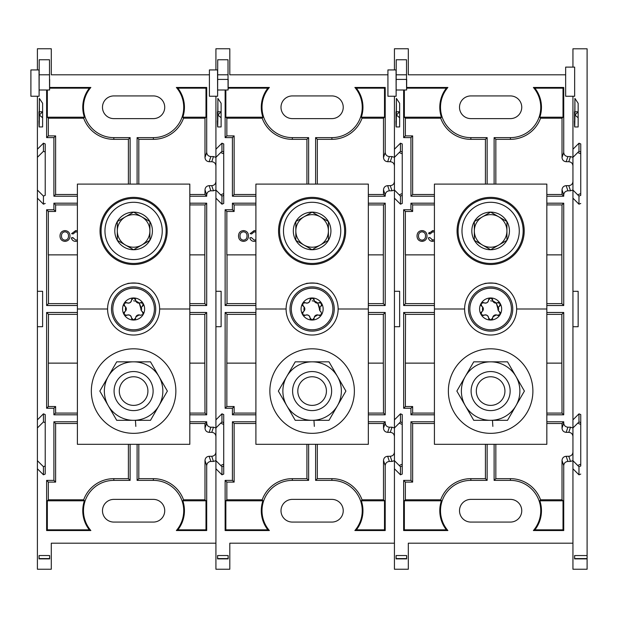 <?xml version="1.0" encoding="UTF-8"?>
<svg xmlns="http://www.w3.org/2000/svg" width="618" height="618" viewBox="0 0 618 618"><rect width="100%" height="100%" fill="white"/><g stroke="black" fill="none" stroke-linecap="round" stroke-linejoin="round"><path stroke-width="0.93" d="M490.63 263.461A32.53 32.53 0 0 0 523.16 230.931A32.53 32.53 0 0 0 490.63 198.409A32.53 32.53 0 0 0 458.1 230.931A32.53 32.53 0 0 0 490.63 263.461M496.578 283.67C497.405 282.905 483.562 282.99 484.674 283.67L484.767 283.647M485.06 283.577L487.957 283.114M491.194 282.982L494.686 283.299M457.065 230.931A33.565 33.565 0 0 0 507.417 260.008A33.565 33.565 0 0 0 507.417 201.862A33.565 33.565 0 0 0 457.065 230.931M464.605 309A26.026 26.026 0 0 0 490.63 335.026A26.026 26.026 0 0 0 516.656 309A26.026 26.026 0 0 0 490.63 282.974A26.026 26.026 0 0 0 464.605 309L434.423 309L434.423 184.094L546.837 184.094L546.837 444.319L434.423 444.319L434.423 309M516.656 309L546.837 309M507.517 361.831L524.404 391.078L507.517 420.325L473.743 420.325L456.856 391.078L473.743 361.831L507.517 361.831M515.96 405.702A29.247 29.247 0 0 0 490.63 361.831A29.247 29.247 0 0 0 465.3 405.702A29.247 29.247 0 0 0 515.96 405.702M492.855 426.397L492.469 420.325M490.63 348.815A42.263 42.263 0 0 0 454.029 412.206A42.263 42.263 0 0 0 527.231 412.206A42.263 42.263 0 0 0 490.63 348.815M498.772 216.825A16.292 16.292 0 0 1 498.772 245.037A16.292 16.292 0 0 1 474.338 230.931A16.292 16.292 0 0 1 498.772 216.825L490.63 212.121L474.338 221.53L474.338 240.34L490.63 249.742L506.922 240.34L506.922 221.53L498.772 216.825M490.63 249.742L506.922 240.34L506.922 221.53L490.63 212.121L474.338 221.53L474.338 240.34L490.63 249.742A18.81 18.81 0 0 1 474.338 221.53A18.81 18.81 0 0 1 506.922 221.53A18.81 18.81 0 0 1 490.63 249.742M519.274 230.931A28.644 28.644 0 0 1 476.308 255.744A28.644 28.644 0 0 1 476.308 206.126A28.644 28.644 0 0 1 519.274 230.931M490.63 376.764A14.314 14.314 0 0 1 503.021 398.231A14.314 14.314 0 0 1 478.232 398.231A14.314 14.314 0 0 1 490.63 376.764M490.63 371.557A19.513 19.513 0 0 1 507.532 400.835A19.513 19.513 0 0 1 473.728 400.835A19.513 19.513 0 0 1 490.63 371.557M418.51 235.991C418.486 238.463 419.653 239.854 422.024 240.17C424.334 239.877 425.501 238.533 425.524 236.146C425.624 233.581 424.45 232.129 422.001 231.804C419.653 232.136 418.486 233.527 418.51 235.991L418.618 237.219M423.315 232.044L422.001 231.804M423.67 230.831L422.009 230.591C418.795 230.916 417.135 232.716 417.026 236.006C417.142 239.274 418.803 241.066 422.017 241.383L424.581 240.711M434.423 239.73L431.936 240.062M431.457 241.244L434.423 241.144M432.685 230.591L434.423 230.877L432.685 230.591L428.629 233.65L430.113 233.967L432.755 231.804L434.423 232.214L432.755 231.804M429.162 232.422L428.629 233.65M422.017 241.383C425.161 241.082 426.829 239.328 427.007 236.122C426.953 232.762 425.292 230.916 422.009 230.591C418.795 230.916 417.135 232.716 417.026 236.006C417.142 239.274 418.803 241.066 422.017 241.383M432.793 240.17L429.842 237.536L428.359 237.876C428.938 240.108 430.375 241.275 432.654 241.383M434.423 314.377L405.532 314.377L405.362 363.129L405.362 406.528L412.646 406.528L412.646 413.087L434.423 413.087M405.532 363.129L434.423 363.129M434.423 204.913L412.646 204.913L412.646 211.472L405.362 211.472L405.362 254.871L434.423 254.871M405.532 254.871L405.532 303.623L434.423 303.623M441.422 500.796L404.357 500.796L404.357 529.827L446.366 529.827A31.062 31.062 0 0 1 441.422 500.796L440.711 499.792L405.362 499.792L404.357 500.796M440.711 499.792A32.059 32.059 0 0 1 470.854 478.664L485.424 478.664L485.424 444.319M434.423 423.5L412.646 423.5L412.646 482.102L405.362 482.102L405.362 499.792M485.424 184.094L485.424 139.336L470.854 139.336A32.059 32.059 0 0 1 440.711 118.208L405.362 118.208L405.362 135.898L412.646 135.898L412.646 194.5L434.423 194.5M404.357 89.996L404.357 117.204L441.422 117.204A31.062 31.062 0 0 1 446.366 88.173L406.659 88.173M440.711 118.208L441.422 117.204M404.357 117.204L405.362 118.208M546.837 363.129L561.839 363.129L561.839 314.377L546.837 314.377M546.837 413.087L562.017 413.087L561.839 363.129M563.013 500.796L562.017 499.792L540.549 499.792L539.838 500.796A31.062 31.062 0 0 1 534.894 529.827L563.013 529.827L563.013 500.796L539.838 500.796M546.837 421.777L563.732 421.777L563.732 423.029C563.995 425.539 565.385 426.922 567.896 427.192L570.499 427.192L568.784 432.345L566.173 432.345C563.662 432.082 562.28 430.692 562.017 428.181L562.017 423.5L546.837 423.5M495.837 444.319L495.837 478.664L510.406 478.664A32.059 32.059 0 0 1 540.549 499.792M562.017 499.792L562.017 460.449C562.28 457.938 563.662 456.547 566.173 456.285L568.784 456.285L570.499 461.437L567.896 461.437C565.385 461.708 563.995 463.091 563.732 465.609L563.732 530.545L533.38 530.545A30.344 30.344 0 0 0 510.406 480.379L494.114 480.379L494.114 444.319M572.94 452.121C572.677 454.632 571.295 456.022 568.784 456.285M568.784 432.345C571.295 432.608 572.677 433.998 572.94 436.509M539.838 117.204L540.549 118.208L562.017 118.208L563.013 117.204L563.013 88.173L534.894 88.173A31.062 31.062 0 0 1 539.838 117.204L563.013 117.204M563.013 88.173L563.732 87.455L563.732 152.391C563.995 154.909 565.385 156.292 567.896 156.563L570.499 156.563L568.784 161.715L566.173 161.715C563.662 161.452 562.28 160.062 562.017 157.551L562.017 118.208M540.549 118.208A32.059 32.059 0 0 1 510.406 139.336L495.837 139.336L495.837 184.094M546.837 194.5L562.017 194.5L562.017 189.819C562.28 187.308 563.662 185.918 566.173 185.655L568.784 185.655L570.499 190.808L567.896 190.808C565.385 191.078 563.995 192.461 563.732 194.971L563.732 196.223L546.837 196.223M572.94 181.491C572.677 184.002 571.295 185.392 568.784 185.655M568.784 161.715C571.295 161.978 572.677 163.368 572.94 165.879M546.837 303.623L561.839 303.623L561.839 254.871L546.837 254.871M561.839 254.871L562.017 204.913L546.837 204.913M399.637 326.698L399.637 291.302L394.431 291.302L394.431 326.698L399.637 326.698M412.646 413.087L410.931 414.809L410.931 408.251L403.647 408.251L403.647 312.484L434.423 312.484M403.647 312.484L405.532 314.377M434.423 414.809L410.931 414.809M412.646 406.528L410.931 408.251M405.362 406.528L403.647 408.251M405.362 211.472L403.647 209.749L410.931 209.749L410.931 203.191L434.423 203.191M410.931 209.749L412.646 211.472M412.646 204.913L410.931 203.191M405.532 303.623L403.647 305.516L403.647 209.749M434.423 305.516L403.647 305.516M405.362 482.102L403.647 480.387L410.931 480.387L410.931 421.777L434.423 421.777M410.931 480.387L412.646 482.102M412.646 423.5L410.931 421.777M487.146 444.319L487.146 480.379L470.854 480.379A30.344 30.344 0 0 0 447.88 530.545L403.647 530.545L403.647 480.387M485.424 478.664L487.146 480.379M446.366 529.827L447.88 530.545M404.357 529.827L403.647 530.545M406.667 87.455L447.88 87.455A30.344 30.344 0 0 0 470.854 137.621L487.146 137.621L487.146 184.094M446.366 88.173L447.88 87.455M485.424 139.336L487.146 137.621M412.646 194.5L410.931 196.223L410.931 137.613L403.647 137.613L403.647 89.996M434.423 196.223L410.931 196.223M412.646 135.898L410.931 137.613M405.362 135.898L403.647 137.613M561.839 314.377L563.732 312.484L563.732 414.809L546.837 414.809M546.837 312.484L563.732 312.484M562.017 413.087L563.732 414.809M570.499 427.192L572.94 427.98L572.94 326.713L578.147 326.713L578.147 291.317L572.94 291.317L572.94 190.058L578.973 196.091L578.973 204.195L572.94 198.162L572.94 419.869L578.973 413.844L580.75 414.578L580.75 465.987L578.973 466.721L578.973 474.825L572.94 468.792L572.94 427.973L578.973 421.94L580.75 422.681M572.94 460.649L570.499 461.437M563.013 529.827L563.732 530.545M534.894 529.827L533.38 530.545M495.837 478.664L494.114 480.379M562.017 423.5L563.732 421.777M570.499 156.563L572.94 157.351L572.94 96.261L572.94 149.239L578.973 143.206L580.75 143.948L580.75 195.35L578.973 196.091M572.94 190.02L570.499 190.808M562.017 194.5L563.732 196.223M494.114 184.094L494.114 137.621L510.406 137.621A30.344 30.344 0 0 0 533.38 87.455L563.732 87.455M495.837 139.336L494.114 137.621M534.894 88.173L533.38 87.455M470.854 118.617A11.348 11.348 0 0 1 459.506 107.277A11.348 11.348 0 0 1 470.854 95.929L510.406 95.929A11.348 11.348 0 0 1 521.754 107.277A11.348 11.348 0 0 1 510.406 118.617L470.854 118.617M470.854 522.071A11.348 11.348 0 0 1 459.506 510.723A11.348 11.348 0 0 1 470.854 499.383L510.406 499.383A11.348 11.348 0 0 1 521.754 510.723A11.348 11.348 0 0 1 510.406 522.071L470.854 522.071M368.328 421.777L385.215 421.777L385.215 423.029C385.485 425.539 386.868 426.922 389.379 427.192L391.99 427.192L394.431 427.98L400.464 421.924L402.241 422.666L402.241 465.964L400.464 466.706L394.431 460.673L394.431 326.698L394.431 419.854L400.464 413.821L402.241 414.562L402.241 474.068L400.464 474.809L394.431 468.776L394.431 569.24L408.313 569.24L408.313 543.199L572.94 543.199L572.94 468.792L572.94 569.24L587.1 569.24L587.1 558.579L574.655 558.579C574.624 554.717 574.601 554.825 574.578 558.888C574.601 554.825 574.624 554.717 574.655 558.579M580.232 464.404L578.456 465.145M578.456 423.485L580.232 424.226M580.232 193.774L578.456 194.516M578.456 152.855L580.232 153.596M565.655 74.801L408.313 74.801L408.313 48.76L394.431 48.76L394.431 69.934M546.837 203.191L563.732 203.191L563.732 305.516L546.837 305.516M562.017 204.913L563.732 203.191M561.839 303.623L563.732 305.516M396.061 69.934L396.138 96.246L396.223 59.761L406.52 59.761L406.544 79.421C406.59 92.862 406.636 92.862 406.683 79.421C406.636 92.862 406.59 92.862 406.544 79.421L396.262 79.421M402.241 414.562L402.241 422.666M402.241 474.068L402.241 465.964M394.431 460.673L394.431 543.199L229.803 543.199L229.803 569.24L215.921 569.24L215.921 468.776L221.947 474.809L223.724 474.068L223.724 465.964L221.947 466.706L215.921 460.673L215.921 543.199L51.294 543.199L51.294 569.24L37.404 569.24L37.404 468.776L43.438 474.809L45.214 474.068L45.214 465.964L43.438 466.706L37.404 460.673L37.404 468.776M402.241 152.036L402.241 143.932L400.464 143.191L394.431 149.224L394.431 96.246L394.431 157.327L400.464 151.294L402.241 152.036L402.241 195.334L400.464 196.076L394.431 190.043L394.431 291.302L394.431 198.146L400.464 204.179L402.241 203.438L402.241 195.334M402.241 143.932L402.241 203.438M396.208 69.934L387.926 69.934L387.926 96.246L396.138 96.246M406.605 558.579C406.636 554.701 406.659 554.802 406.683 558.888C406.659 554.802 406.636 554.701 406.605 558.579L396.138 558.579C396.115 554.701 396.092 554.802 396.061 558.888L406.683 558.888M396.401 98.401L399.637 103.283L399.637 117.744L396.401 115.048L399.637 111.765L396.432 111.765L396.401 115.048L396.401 98.401C396.292 116.045 396.153 120.533 395.983 111.866L396.3 111.17M396.385 116.539L395.983 111.866L396.138 126.945L399.637 126.945L399.637 117.744M396.138 558.579C396.115 554.701 396.092 554.802 396.061 558.888M368.328 194.5L383.5 194.5L383.5 189.819C383.763 187.308 385.153 185.918 387.664 185.655L390.267 185.655L391.99 190.808L394.431 190.02L394.431 157.327M396.331 120.881L395.937 120.881C396.099 130.383 396.254 128.436 396.401 115.048M490.63 300.827L492.909 301.151L490.63 300.827M495.713 302.604L493.759 301.453M493.72 301.437L492.909 301.151M492.909 316.849L496.285 314.894L492.909 316.849M498.803 309.147L496.285 303.106L498.564 310.947M494.717 301.924L493.604 301.391M482.457 309.162L482.473 308.583M482.697 310.947L482.519 309.966M482.48 309.618L482.619 307.385M490.63 286.883A22.117 22.117 0 0 1 512.747 309A22.117 22.117 0 0 1 490.63 331.117A22.117 22.117 0 0 1 468.514 309A22.117 22.117 0 0 1 490.63 286.883A22.117 22.117 0 0 1 512.747 309A22.117 22.117 0 0 1 490.63 331.117A22.117 22.117 0 0 1 468.514 309A22.117 22.117 0 0 1 490.63 286.883M481.074 314.516A11.031 11.031 0 0 1 490.63 297.969A11.031 11.031 0 0 1 500.186 314.516A11.031 11.031 0 0 1 481.074 314.516L483.817 315.273C486.397 314.485 487.996 315.412 488.606 318.038L490.63 320.031L492.654 318.038C493.264 315.412 494.863 314.485 497.444 315.273L500.186 314.516L499.475 311.766C497.498 309.919 497.498 308.081 499.475 306.234L500.186 303.484L497.444 302.727C494.863 303.515 493.264 302.588 492.654 299.962L490.63 297.969L488.606 299.962C487.996 302.588 486.397 303.515 483.817 302.727L481.074 303.484L481.785 306.234C483.763 308.081 483.763 309.919 481.785 311.766L481.074 314.516M481.692 302.828A2.024 2.024 0 0 1 483.817 302.727A3.229 3.229 0 0 0 488.606 299.962A2.024 2.024 0 0 1 489.101 298.664M498.819 302.511A2.024 2.024 0 0 0 497.444 302.727A3.229 3.229 0 0 1 492.654 299.962A2.024 2.024 0 0 0 491.511 298.17M480.912 305.153A2.024 2.024 0 0 0 481.785 306.234A3.229 3.229 0 0 1 481.785 311.766A2.024 2.024 0 0 0 480.812 313.658M482.442 315.489A2.024 2.024 0 0 0 483.817 315.273A3.229 3.229 0 0 1 488.606 318.038A2.024 2.024 0 0 0 489.75 319.83M492.16 319.336A2.024 2.024 0 0 0 492.654 318.038A3.229 3.229 0 0 1 497.444 315.273A2.024 2.024 0 0 0 499.568 315.172M500.348 312.847A2.024 2.024 0 0 0 499.475 311.766A3.229 3.229 0 0 1 499.475 306.234A2.024 2.024 0 0 0 500.449 304.342M574.918 98.416L578.147 103.306L578.147 117.76L574.918 115.064L578.147 111.781L574.941 111.781L574.918 115.064L574.918 98.416C574.81 116.06 574.67 120.549 574.493 111.881L574.81 111.186M574.902 116.555L574.493 111.881L574.647 126.96L578.147 126.96L578.147 117.76M565.655 67.115L565.655 96.261L574.647 96.261L574.647 67.115L565.655 67.115M572.94 460.696L578.973 466.721M578.973 143.206L578.973 151.31L580.75 152.051M578.973 151.31L572.94 157.343L572.94 190.058M574.848 120.896L574.446 120.896C574.616 130.398 574.771 128.451 574.918 115.064M574.616 555.559L587.1 555.559L587.1 48.791L572.94 48.791L572.94 67.115M580.75 143.948L580.75 195.35M580.75 203.453L578.973 204.195M580.75 414.578L580.75 465.987M580.75 474.083L578.973 474.825M587.1 555.559L587.1 558.579M587.1 558.888L574.578 558.888M312.121 263.461A32.53 32.53 0 0 0 340.286 214.67A32.53 32.53 0 0 0 283.948 214.67A32.53 32.53 0 0 0 312.121 263.461M318.069 283.67C318.888 282.905 305.053 282.99 306.165 283.67L306.258 283.647M306.551 283.577L309.44 283.114M312.685 282.982L316.177 283.299M312.121 264.504A33.565 33.565 0 0 0 341.19 214.152A33.565 33.565 0 0 0 283.044 214.152A33.565 33.565 0 0 0 312.121 264.504M286.095 309A26.026 26.026 0 0 0 312.121 335.026A26.026 26.026 0 0 0 338.139 309A26.026 26.026 0 0 0 312.121 282.974A26.026 26.026 0 0 0 286.095 309L255.906 309L255.906 184.094L368.328 184.094L368.328 444.319L255.906 444.319L255.906 309M338.139 309L368.328 309M329.008 361.831L345.895 391.078L329.008 420.325L295.234 420.325L278.347 391.078L295.234 361.831L329.008 361.831M337.451 405.702A29.247 29.247 0 0 0 312.121 361.831A29.247 29.247 0 0 0 286.791 405.702A29.247 29.247 0 0 0 337.451 405.702M314.338 426.397L313.959 420.325M312.121 348.815A42.263 42.263 0 0 0 275.52 412.206A42.263 42.263 0 0 0 348.714 412.206A42.263 42.263 0 0 0 312.121 348.815M320.263 216.825A16.292 16.292 0 0 1 320.263 245.037A16.292 16.292 0 0 1 295.829 230.931A16.292 16.292 0 0 1 320.263 216.825L312.121 212.121L295.829 221.53L295.829 240.34L312.121 249.742L328.405 240.34L328.405 221.53L320.263 216.825M312.121 249.742L328.405 240.34L328.405 221.53L312.121 212.121L295.829 221.53L295.829 240.34L312.121 249.742A18.81 18.81 0 0 1 295.829 221.53A18.81 18.81 0 0 1 328.405 221.53A18.81 18.81 0 0 1 312.121 249.742M312.121 202.287A28.644 28.644 0 0 1 336.926 245.253A28.644 28.644 0 0 1 287.308 245.253A28.644 28.644 0 0 1 312.121 202.287M312.121 376.764A14.314 14.314 0 0 1 324.512 398.231A14.314 14.314 0 0 1 299.722 398.231A14.314 14.314 0 0 1 312.121 376.764M312.121 371.557A19.513 19.513 0 0 1 329.015 400.835A19.513 19.513 0 0 1 295.219 400.835A19.513 19.513 0 0 1 312.121 371.557M133.604 263.461A32.53 32.53 0 0 0 161.777 214.67A32.53 32.53 0 0 0 105.439 214.67A32.53 32.53 0 0 0 133.604 263.461M139.552 283.67C140.379 282.905 126.535 282.99 127.648 283.67L127.741 283.647M128.034 283.577L130.931 283.114M134.168 282.982L137.659 283.299M133.604 264.504A33.565 33.565 0 0 0 162.673 214.152A33.565 33.565 0 0 0 104.535 214.152A33.565 33.565 0 0 0 133.604 264.504M107.586 309A26.026 26.026 0 0 0 133.604 335.026A26.026 26.026 0 0 0 159.629 309A26.026 26.026 0 0 0 133.604 282.974A26.026 26.026 0 0 0 107.586 309L77.397 309L77.397 184.094L189.811 184.094L189.811 444.319L77.397 444.319L77.397 309M159.629 309L189.811 309M150.491 361.831L167.378 391.078L150.491 420.325L116.717 420.325L99.83 391.078L116.717 361.831L150.491 361.831M158.934 405.702A29.247 29.247 0 0 0 133.604 361.831A29.247 29.247 0 0 0 108.274 405.702A29.247 29.247 0 0 0 158.934 405.702M135.829 426.397L135.442 420.325M133.604 348.815A42.263 42.263 0 0 0 97.003 412.206A42.263 42.263 0 0 0 170.205 412.206A42.263 42.263 0 0 0 133.604 348.815M141.746 216.825A16.292 16.292 0 0 1 141.746 245.037A16.292 16.292 0 0 1 117.312 230.931A16.292 16.292 0 0 1 141.746 216.825L133.604 212.121L117.312 221.53L117.312 240.34L133.604 249.742L149.896 240.34L149.896 221.53L141.746 216.825M133.604 249.742L149.896 240.34L149.896 221.53L133.604 212.121L117.312 221.53L117.312 240.34L133.604 249.742A18.81 18.81 0 0 1 117.312 221.53A18.81 18.81 0 0 1 149.896 221.53A18.81 18.81 0 0 1 133.604 249.742M133.604 202.287A28.644 28.644 0 0 1 158.409 245.253A28.644 28.644 0 0 1 108.799 245.253A28.644 28.644 0 0 1 133.604 202.287M133.604 376.764A14.314 14.314 0 0 1 146.002 398.231A14.314 14.314 0 0 1 121.213 398.231A14.314 14.314 0 0 1 133.604 376.764M133.604 371.557A19.513 19.513 0 0 1 150.506 400.835A19.513 19.513 0 0 1 116.702 400.835A19.513 19.513 0 0 1 133.604 371.557M239.993 235.991C239.969 238.463 241.144 239.854 243.507 240.17C245.825 239.877 246.991 238.533 247.015 236.146C247.115 233.581 245.941 232.129 243.492 231.804C241.136 232.136 239.977 233.527 239.993 235.991C239.977 233.527 241.136 232.136 243.492 231.804M243.5 230.591C240.278 230.916 238.618 232.716 238.509 236.006C238.625 239.274 240.294 241.066 243.507 241.383C246.652 241.082 248.312 239.328 248.498 236.122C248.444 232.762 246.775 230.916 243.5 230.591C240.278 230.916 238.618 232.716 238.509 236.006M255.906 239.73L254.284 240.17L251.333 237.536L249.85 237.876C250.429 240.108 251.858 241.275 254.145 241.383L254.307 241.383M255.906 230.877L254.176 230.591L250.112 233.65L251.603 233.967L254.245 231.804L255.906 232.214M243.507 241.383C246.652 241.082 248.312 239.328 248.498 236.122M254.284 240.17L251.333 237.536M254.145 241.383L255.906 241.144M255.906 314.377L227.022 314.377L226.845 363.129L226.845 406.528L234.137 406.528L234.137 413.087L255.906 413.087M227.022 363.129L255.906 363.129M255.906 204.913L234.137 204.913L234.137 211.472L226.845 211.472L226.845 254.871L255.906 254.871M227.022 254.871L227.022 303.623L255.906 303.623M262.913 500.796L225.848 500.796L225.848 529.827L267.849 529.827A31.062 31.062 0 0 1 262.913 500.796L262.202 499.792L226.845 499.792L225.848 500.796M262.202 499.792A32.059 32.059 0 0 1 292.337 478.664L306.914 478.664L306.914 444.319M255.906 423.5L234.137 423.5L234.137 482.102L226.845 482.102L226.845 499.792M306.914 184.094L306.914 139.336L292.337 139.336A32.059 32.059 0 0 1 262.202 118.208L226.845 118.208L226.845 135.898L234.137 135.898L234.137 194.5L255.906 194.5M225.848 89.996L225.848 117.204L262.913 117.204A31.062 31.062 0 0 1 267.849 88.173L228.142 88.173M262.202 118.208L262.913 117.204M225.848 117.204L226.845 118.208M368.328 363.129L383.33 363.129L383.33 314.377L368.328 314.377M368.328 413.087L383.5 413.087L383.33 363.129M384.504 500.796L383.5 499.792L362.032 499.792L361.321 500.796A31.062 31.062 0 0 1 356.385 529.827L384.504 529.827L384.504 500.796L361.321 500.796M391.99 427.192L390.267 432.345L387.664 432.345C385.153 432.082 383.763 430.692 383.5 428.181L383.5 423.5L368.328 423.5M317.32 444.319L317.32 478.664L331.897 478.664A32.059 32.059 0 0 1 362.032 499.792M383.5 499.792L383.5 460.449C383.763 457.938 385.153 456.547 387.664 456.285L390.267 456.285L391.99 461.437L389.379 461.437C386.868 461.708 385.485 463.091 385.215 465.609L385.215 530.545L354.871 530.545A30.344 30.344 0 0 0 331.897 480.379L315.605 480.379L315.605 444.319M394.431 452.121C394.168 454.632 392.778 456.022 390.267 456.285M390.267 432.345C392.778 432.608 394.168 433.998 394.431 436.509M361.321 117.204L362.032 118.208L383.5 118.208L384.504 117.204L384.504 88.173L356.385 88.173A31.062 31.062 0 0 1 361.321 117.204L384.504 117.204M384.504 88.173L385.215 87.455L385.215 152.391C385.485 154.909 386.868 156.292 389.379 156.563L391.99 156.563L390.267 161.715L387.664 161.715C385.153 161.452 383.763 160.062 383.5 157.551L383.5 118.208M362.032 118.208A32.059 32.059 0 0 1 331.897 139.336L317.32 139.336L317.32 184.094M394.431 181.491C394.168 184.002 392.778 185.392 390.267 185.655M390.267 161.715C392.778 161.978 394.168 163.368 394.431 165.879M368.328 303.623L383.33 303.623L383.33 254.871L368.328 254.871M383.33 254.871L383.5 204.913L368.328 204.913M221.12 326.698L221.12 291.302L215.921 291.302L215.921 326.698L221.12 326.698M234.137 413.087L232.414 414.809L232.414 408.251L225.13 408.251L225.13 312.484L255.906 312.484M225.13 312.484L227.022 314.377M255.906 414.809L232.414 414.809M234.137 406.528L232.414 408.251M226.845 406.528L225.13 408.251M226.845 211.472L225.13 209.749L232.414 209.749L232.414 203.191L255.906 203.191M232.414 209.749L234.137 211.472M234.137 204.913L232.414 203.191M227.022 303.623L225.13 305.516L225.13 209.749M255.906 305.516L225.13 305.516M226.845 482.102L225.13 480.387L232.414 480.387L232.414 421.777L255.906 421.777M232.414 480.387L234.137 482.102M234.137 423.5L232.414 421.777M308.629 444.319L308.629 480.379L292.337 480.379A30.344 30.344 0 0 0 269.371 530.545L225.13 530.545L225.13 480.387M306.914 478.664L308.629 480.379M267.849 529.827L269.371 530.545M225.848 529.827L225.13 530.545M228.15 87.455L269.371 87.455A30.344 30.344 0 0 0 292.337 137.621L308.629 137.621L308.629 184.094M267.849 88.173L269.371 87.455M306.914 139.336L308.629 137.621M234.137 194.5L232.414 196.223L232.414 137.613L225.13 137.613L225.13 89.996M255.906 196.223L232.414 196.223M234.137 135.898L232.414 137.613M226.845 135.898L225.13 137.613M383.33 314.377L385.215 312.484L385.215 414.809L368.328 414.809M368.328 312.484L385.215 312.484M383.5 413.087L385.215 414.809M394.431 460.649L391.99 461.437M384.504 529.827L385.215 530.545M356.385 529.827L354.871 530.545M317.32 478.664L315.605 480.379M383.5 423.5L385.215 421.777M391.99 156.563L394.431 157.351M391.99 190.808L389.379 190.808C386.868 191.078 385.485 192.461 385.215 194.971L385.215 196.223L368.328 196.223M383.5 194.5L385.215 196.223M315.605 184.094L315.605 137.621L331.897 137.621A30.344 30.344 0 0 0 354.871 87.455L385.215 87.455M317.32 139.336L315.605 137.621M356.385 88.173L354.871 87.455M292.337 118.617A11.348 11.348 0 0 1 280.997 107.277A11.348 11.348 0 0 1 292.337 95.929L331.897 95.929A11.348 11.348 0 0 1 343.237 107.277A11.348 11.348 0 0 1 331.897 118.617L292.337 118.617M292.337 522.071A11.348 11.348 0 0 1 280.997 510.723A11.348 11.348 0 0 1 292.337 499.383L331.897 499.383A11.348 11.348 0 0 1 343.237 510.723A11.348 11.348 0 0 1 331.897 522.071L292.337 522.071M401.715 464.404L399.939 465.145M399.939 423.485L401.715 424.226M401.715 193.774L399.939 194.516M399.939 152.855L401.715 153.596M387.926 74.801L229.803 74.801L229.803 48.76L215.921 48.76L215.921 69.934M368.328 203.191L385.215 203.191L385.215 305.516L368.328 305.516M383.5 204.913L385.215 203.191M383.33 303.623L385.215 305.516M217.544 69.934L217.621 96.246L217.714 59.761L228.011 59.761L228.034 79.421C228.081 92.862 228.127 92.862 228.173 79.421C228.127 92.862 228.081 92.862 228.034 79.421L217.745 79.421M223.724 422.666L223.724 414.562L221.947 413.821L215.921 419.854L215.921 326.698L215.921 427.957L221.947 421.924L223.724 422.666L223.724 465.964M223.724 414.562L223.724 474.068M223.724 152.036L223.724 143.932L221.947 143.191L215.921 149.224L215.921 96.246L215.921 157.327L221.947 151.294L223.724 152.036L223.724 195.334L221.947 196.076L215.921 190.043L215.921 291.302L215.921 198.146L221.947 204.179L223.724 203.438L223.724 195.334M223.724 143.932L223.724 203.438M217.698 69.934L209.409 69.934L209.409 96.246L217.621 96.246M228.096 558.579C228.119 554.701 228.142 554.802 228.173 558.888C228.142 554.802 228.119 554.701 228.096 558.579L217.629 558.579C217.606 554.701 217.575 554.802 217.551 558.888L228.173 558.888M217.891 98.401L221.12 103.283L221.12 117.744L217.891 115.048L221.12 111.765L217.915 111.765L217.891 115.048L217.891 98.401C217.783 116.045 217.644 120.533 217.466 111.866L217.783 111.17M217.876 116.539L217.466 111.866L217.621 126.945L221.12 126.945L221.12 117.744M217.629 558.579C217.606 554.701 217.575 554.802 217.551 558.888M215.921 460.673L215.921 427.957L213.473 427.192L211.758 432.345C214.268 432.608 215.651 433.998 215.921 436.509M189.811 194.5L204.991 194.5L204.991 189.819C205.253 187.308 206.644 185.918 209.147 185.655L211.758 185.655L213.473 190.808L215.921 190.02L215.921 157.327M217.822 120.881L217.42 120.881C217.59 130.383 217.745 128.436 217.891 115.048M61.483 235.991C61.46 238.463 62.627 239.854 64.998 240.17C67.308 239.877 68.474 238.533 68.498 236.146C68.606 233.581 67.424 232.129 64.975 231.804C62.627 232.136 61.46 233.527 61.483 235.991M64.998 240.17L65.662 240.108M64.975 231.804L63.77 232.013M64.983 230.591C61.769 230.916 60.108 232.716 60 236.006C60.116 239.274 61.777 241.066 64.99 241.383C68.142 241.082 69.803 239.328 69.981 236.122C69.927 232.762 68.266 230.916 64.983 230.591C61.769 230.916 60.108 232.716 60 236.006C60.116 239.274 61.777 241.066 64.99 241.383M75.767 240.17L77.397 239.73L75.767 240.17L72.816 237.536L71.333 237.876C71.912 240.108 73.349 241.275 75.628 241.383L77.397 241.144M73.001 238.177L72.816 237.536M71.603 233.65L75.659 230.591L77.397 230.877L75.659 230.591L71.603 233.65L73.086 233.967L75.728 231.804L77.397 232.214M71.333 237.876C71.912 240.108 73.349 241.275 75.628 241.383M77.397 314.377L48.505 314.377L48.335 363.129L48.335 406.528L55.62 406.528L55.62 413.087L77.397 413.087M48.505 363.129L77.397 363.129M77.397 204.913L55.62 204.913L55.62 211.472L48.335 211.472L48.335 254.871L77.397 254.871M48.505 254.871L48.505 303.623L77.397 303.623M84.396 500.796L47.339 500.796L47.339 529.827L89.34 529.827A31.062 31.062 0 0 1 84.396 500.796L83.685 499.792L48.335 499.792L47.339 500.796M83.685 499.792A32.059 32.059 0 0 1 113.828 478.664L128.397 478.664L128.397 444.319M77.397 423.5L55.62 423.5L55.62 482.102L48.335 482.102L48.335 499.792M128.397 184.094L128.397 139.336L113.828 139.336A32.059 32.059 0 0 1 83.685 118.208L48.335 118.208L48.335 135.898L55.62 135.898L55.62 194.5L77.397 194.5M47.339 89.996L47.339 117.204L84.396 117.204A31.062 31.062 0 0 1 89.34 88.173L49.633 88.173M83.685 118.208L84.396 117.204M47.339 117.204L48.335 118.208M189.811 363.129L204.813 363.129L204.813 314.377L189.811 314.377M189.811 413.087L204.991 413.087L204.813 363.129M205.987 500.796L204.991 499.792L183.523 499.792L182.812 500.796A31.062 31.062 0 0 1 177.868 529.827L205.987 529.827L205.987 500.796L182.812 500.796M211.758 432.345L209.147 432.345C206.644 432.082 205.253 430.692 204.991 428.181L204.991 423.5L189.811 423.5M138.811 444.319L138.811 478.664L153.38 478.664A32.059 32.059 0 0 1 183.523 499.792M204.991 499.792L204.991 460.449C205.253 457.938 206.644 456.547 209.147 456.285L211.758 456.285L213.473 461.437L210.869 461.437C208.359 461.708 206.968 463.091 206.706 465.609L206.706 530.545L176.354 530.545A30.344 30.344 0 0 0 153.38 480.379L137.096 480.379L137.096 444.319M215.921 452.121C215.651 454.632 214.268 456.022 211.758 456.285M182.812 117.204L183.523 118.208L204.991 118.208L205.987 117.204L205.987 88.173L177.868 88.173A31.062 31.062 0 0 1 182.812 117.204L205.987 117.204M205.987 88.173L206.706 87.455L206.706 152.391C206.968 154.909 208.359 156.292 210.869 156.563L213.473 156.563L211.758 161.715L209.147 161.715C206.644 161.452 205.253 160.062 204.991 157.551L204.991 118.208M183.523 118.208A32.059 32.059 0 0 1 153.38 139.336L138.811 139.336L138.811 184.094M215.921 181.491C215.651 184.002 214.268 185.392 211.758 185.655M211.758 161.715C214.268 161.978 215.651 163.368 215.921 165.879M189.811 303.623L204.813 303.623L204.813 254.871L189.811 254.871M204.813 254.871L204.991 204.913L189.811 204.913M42.611 326.698L42.611 291.302L37.404 291.302L37.404 326.698L42.611 326.698M55.62 413.087L53.905 414.809L53.905 408.251L46.62 408.251L46.62 312.484L77.397 312.484M46.62 312.484L48.505 314.377M77.397 414.809L53.905 414.809M55.62 406.528L53.905 408.251M48.335 406.528L46.62 408.251M48.335 211.472L46.62 209.749L53.905 209.749L53.905 203.191L77.397 203.191M53.905 209.749L55.62 211.472M55.62 204.913L53.905 203.191M48.505 303.623L46.62 305.516L46.62 209.749M77.397 305.516L46.62 305.516M48.335 482.102L46.62 480.387L53.905 480.387L53.905 421.777L77.397 421.777M53.905 480.387L55.62 482.102M55.62 423.5L53.905 421.777M130.12 444.319L130.12 480.379L113.828 480.379A30.344 30.344 0 0 0 90.854 530.545L46.62 530.545L46.62 480.387M128.397 478.664L130.12 480.379M89.34 529.827L90.854 530.545M47.339 529.827L46.62 530.545M49.641 87.455L90.854 87.455A30.344 30.344 0 0 0 113.828 137.621L130.12 137.621L130.12 184.094M89.34 88.173L90.854 87.455M128.397 139.336L130.12 137.621M55.62 194.5L53.905 196.223L53.905 137.613L46.62 137.613L46.62 89.996M77.397 196.223L53.905 196.223M55.62 135.898L53.905 137.613M48.335 135.898L46.62 137.613M204.813 314.377L206.706 312.484L206.706 414.809L189.811 414.809M189.811 312.484L206.706 312.484M204.991 413.087L206.706 414.809M215.921 460.649L213.473 461.437M205.987 529.827L206.706 530.545M177.868 529.827L176.354 530.545M138.811 478.664L137.096 480.379M189.811 421.777L206.706 421.777L206.706 423.029C206.968 425.539 208.359 426.922 210.869 427.192L213.473 427.192M204.991 423.5L206.706 421.777M213.473 156.563L215.921 157.351M213.473 190.808L210.869 190.808C208.359 191.078 206.968 192.461 206.706 194.971L206.706 196.223L189.811 196.223M204.991 194.5L206.706 196.223M137.096 184.094L137.096 137.621L153.38 137.621A30.344 30.344 0 0 0 176.354 87.455L206.706 87.455M138.811 139.336L137.096 137.621M177.868 88.173L176.354 87.455M113.828 118.617A11.348 11.348 0 0 1 102.48 107.277A11.348 11.348 0 0 1 113.828 95.929L153.38 95.929A11.348 11.348 0 0 1 164.728 107.277A11.348 11.348 0 0 1 153.38 118.617L113.828 118.617M113.828 522.071A11.348 11.348 0 0 1 102.48 510.723A11.348 11.348 0 0 1 113.828 499.383L153.38 499.383A11.348 11.348 0 0 1 164.728 510.723A11.348 11.348 0 0 1 153.38 522.071L113.828 522.071M223.206 464.404L221.429 465.145M221.429 423.485L223.206 424.226M223.206 193.774L221.429 194.516M221.429 152.855L223.206 153.596M209.409 74.801L51.294 74.801L51.294 48.76L37.404 48.76L37.404 69.934M189.811 203.191L206.706 203.191L206.706 305.516L189.811 305.516M204.991 204.913L206.706 203.191M204.813 303.623L206.706 305.516M39.034 69.934L39.112 96.246L39.197 59.761L49.494 59.761L49.517 79.421C49.564 92.862 49.61 92.862 49.656 79.421C49.61 92.862 49.564 92.862 49.517 79.421L49.656 79.421M37.404 326.698L37.404 427.957L43.438 421.924L45.214 422.666L45.214 465.964M37.404 419.854L43.438 413.821L45.214 414.562L45.214 422.666M45.214 414.562L45.214 474.068M37.404 96.246L37.404 157.327L43.438 151.294L45.214 152.036L45.214 195.334L43.438 196.076L37.404 190.043L37.404 291.302M37.404 149.224L43.438 143.191L45.214 143.932L45.214 152.036M45.214 143.932L45.214 195.334M45.214 203.438L43.438 204.179L37.404 198.146M39.181 69.934L30.9 69.934L30.9 96.246L39.112 96.246M49.579 558.579C49.61 554.701 49.633 554.802 49.656 558.888C49.633 554.802 49.61 554.701 49.579 558.579L39.119 558.579C39.088 554.701 39.065 554.802 39.042 558.888L49.656 558.888M39.374 98.401L42.611 103.283L42.611 117.744L39.374 115.048L42.611 111.765L39.405 111.765L39.374 115.048L39.374 98.401C39.266 116.045 39.127 120.533 38.957 111.866L39.274 111.17M39.359 116.539L38.957 111.866L39.112 126.945L42.611 126.945L42.611 117.744M39.119 558.579C39.088 554.701 39.065 554.802 39.042 558.888M37.404 460.673L37.404 427.957M37.404 190.043L37.404 157.327M39.305 120.881L38.911 120.881C39.081 130.383 39.235 128.436 39.374 115.048M312.121 300.827L314.4 301.151L312.121 300.827M317.196 302.604L315.242 301.453M315.203 301.437L314.4 301.151M314.4 316.849L317.776 314.894L314.4 316.849M320.286 309.147L317.768 303.106L320.054 310.947M316.207 301.924L315.087 301.391M303.948 309.162L303.956 308.583M304.18 310.947L304.002 309.966M303.971 309.618L304.11 307.385M312.121 286.883A22.117 22.117 0 0 1 334.238 309A22.117 22.117 0 0 1 312.121 331.117A22.117 22.117 0 0 1 289.996 309A22.117 22.117 0 0 1 312.121 286.883A22.117 22.117 0 0 1 334.238 309A22.117 22.117 0 0 1 312.121 331.117A22.117 22.117 0 0 1 289.996 309A22.117 22.117 0 0 1 312.121 286.883M302.565 314.516A11.031 11.031 0 0 1 312.121 297.969A11.031 11.031 0 0 1 321.669 314.516A11.031 11.031 0 0 1 302.565 314.516L305.3 315.273C307.88 314.485 309.479 315.412 310.089 318.038L312.121 320.031L314.145 318.038C314.755 315.412 316.346 314.485 318.934 315.273L321.669 314.516L320.958 311.766C318.988 309.919 318.988 308.081 320.958 306.234L321.669 303.484L318.934 302.727C316.354 303.515 314.755 302.588 314.145 299.962L312.121 297.969L310.089 299.962C309.479 302.588 307.888 303.515 305.3 302.727L302.565 303.484L303.276 306.234C305.246 308.081 305.246 309.919 303.276 311.766L302.565 314.516M303.932 302.511A2.024 2.024 0 0 1 305.3 302.727A3.229 3.229 0 0 0 310.089 299.962A2.024 2.024 0 0 1 310.591 298.664M314.145 299.962A2.024 2.024 0 0 0 312.994 298.17M302.403 305.153A2.024 2.024 0 0 0 303.276 306.234A3.229 3.229 0 0 1 304.334 310.73M303.276 311.766A2.024 2.024 0 0 0 302.403 312.847M303.932 315.489A2.024 2.024 0 0 0 305.3 315.273A3.229 3.229 0 0 1 310.089 318.038A2.024 2.024 0 0 0 311.24 319.83M312.994 319.83A2.024 2.024 0 0 0 314.145 318.038M314.238 317.328A3.229 3.229 0 0 1 318.934 315.273A2.024 2.024 0 0 0 321.059 315.172M320.958 306.234A2.024 2.024 0 0 0 321.939 304.342M320.302 302.511A2.024 2.024 0 0 0 318.934 302.727A3.229 3.229 0 0 1 314.508 301.399M319.9 307.27A3.229 3.229 0 0 0 320.387 311.325M133.604 300.827L135.883 301.151L133.604 300.827M138.764 302.666L136.732 301.453M136.694 301.437L135.883 301.151M135.883 316.849L139.259 314.894L135.883 316.849M141.777 309.147L139.259 303.106L141.537 310.947M125.439 309.162L125.446 308.583M125.67 310.947L125.493 309.966M125.454 309.618L125.593 307.385M133.604 286.883A22.117 22.117 0 0 1 155.721 309A22.117 22.117 0 0 1 133.604 331.117A22.117 22.117 0 0 1 111.487 309A22.117 22.117 0 0 1 133.604 286.883A22.117 22.117 0 0 1 155.721 309A22.117 22.117 0 0 1 133.604 331.117A22.117 22.117 0 0 1 111.487 309A22.117 22.117 0 0 1 133.604 286.883M124.048 314.516A11.031 11.031 0 0 1 133.604 297.969A11.031 11.031 0 0 1 143.16 314.516A11.031 11.031 0 0 1 124.048 314.516L126.79 315.273C129.371 314.485 130.97 315.412 131.58 318.038L133.604 320.031L135.628 318.038C136.238 315.412 137.837 314.485 140.425 315.273L143.16 314.516L142.449 311.766C140.471 309.919 140.471 308.081 142.449 306.234L143.16 303.484L140.425 302.727C137.837 303.515 136.238 302.588 135.628 299.962L133.604 297.969L131.58 299.962C130.97 302.588 129.371 303.515 126.79 302.727L124.048 303.484L124.759 306.234C126.736 308.081 126.736 309.919 124.759 311.766L124.048 314.516A2.024 2.024 0 0 1 124.759 311.766M124.666 302.828A2.024 2.024 0 0 1 126.79 302.727A3.229 3.229 0 0 0 131.487 300.672M135.628 299.962A2.024 2.024 0 0 0 135.133 298.664M132.074 298.664A2.024 2.024 0 0 0 131.58 299.962M123.894 305.153A2.024 2.024 0 0 0 124.759 306.234M125.415 315.489A2.024 2.024 0 0 0 126.79 315.273A3.229 3.229 0 0 1 131.209 316.601M125.825 310.73A3.229 3.229 0 0 0 125.33 306.675M131.58 318.038A2.024 2.024 0 0 0 133.604 320.031M135.133 319.336A2.024 2.024 0 0 0 135.628 318.038M143.322 312.847A2.024 2.024 0 0 0 142.449 311.766A3.229 3.229 0 0 1 141.391 307.27M140.425 315.273A3.229 3.229 0 0 0 135.728 317.328M142.449 306.234A2.024 2.024 0 0 0 143.322 305.153M141.792 302.511A2.024 2.024 0 0 0 140.425 302.727A3.229 3.229 0 0 1 135.999 301.399M470.854 478.664L470.854 480.379M470.854 139.336L470.854 137.621M566.173 456.285L567.896 461.437M562.017 460.449L563.732 465.609M510.406 478.664L510.406 480.379M562.017 428.181L563.732 423.029M566.173 432.345L567.896 427.192M566.173 185.655L567.896 190.808M562.017 189.819L563.732 194.971M510.406 139.336L510.406 137.621M562.017 157.551L563.732 152.391M566.173 161.715L567.896 156.563M400.464 413.821L400.464 421.924M400.464 466.706L400.464 474.809M400.464 143.191L400.464 151.294M400.464 196.076L400.464 204.179M406.544 74.793L396.246 74.793M469.842 309A20.788 20.788 0 0 1 501.028 290.993A20.788 20.788 0 0 1 501.028 327.007A20.788 20.788 0 0 1 469.842 309M578.973 413.844L578.973 421.94M292.337 478.664L292.337 480.379M292.337 139.336L292.337 137.621M387.664 456.285L389.379 461.437M383.5 460.449L385.215 465.609M331.897 478.664L331.897 480.379M383.5 428.181L385.215 423.029M387.664 432.345L389.379 427.192M387.664 185.655L389.379 190.808M383.5 189.819L385.215 194.971M331.897 139.336L331.897 137.621M383.5 157.551L385.215 152.391M387.664 161.715L389.379 156.563M221.947 413.821L221.947 421.924M221.947 466.706L221.947 474.809M221.947 143.191L221.947 151.294M221.947 196.076L221.947 204.179M228.034 74.793L217.737 74.793M113.828 478.664L113.828 480.379M113.828 139.336L113.828 137.621M209.147 456.285L210.869 461.437M204.991 460.449L206.706 465.609M153.38 478.664L153.38 480.379M204.991 428.181L206.706 423.029M209.147 432.345L210.869 427.192M209.147 185.655L210.869 190.808M204.991 189.819L206.706 194.971M153.38 139.336L153.38 137.621M204.991 157.551L206.706 152.391M209.147 161.715L210.869 156.563M43.438 413.821L43.438 421.924M43.438 466.706L43.438 474.809M43.438 143.191L43.438 151.294M43.438 196.076L43.438 204.179M49.517 74.793L39.22 74.793M291.325 309A20.788 20.788 0 0 1 322.511 290.993A20.788 20.788 0 0 1 322.511 327.007A20.788 20.788 0 0 1 291.325 309M112.816 309A20.788 20.788 0 0 1 144.002 290.993A20.788 20.788 0 0 1 144.002 327.007A20.788 20.788 0 0 1 112.816 309M396.238 89.996L406.613 89.996M406.644 555.543L396.107 555.543M217.729 89.996L228.104 89.996M228.135 555.543L217.59 555.543M39.212 89.996L49.587 89.996M49.618 555.543L39.081 555.543"/></g></svg>
